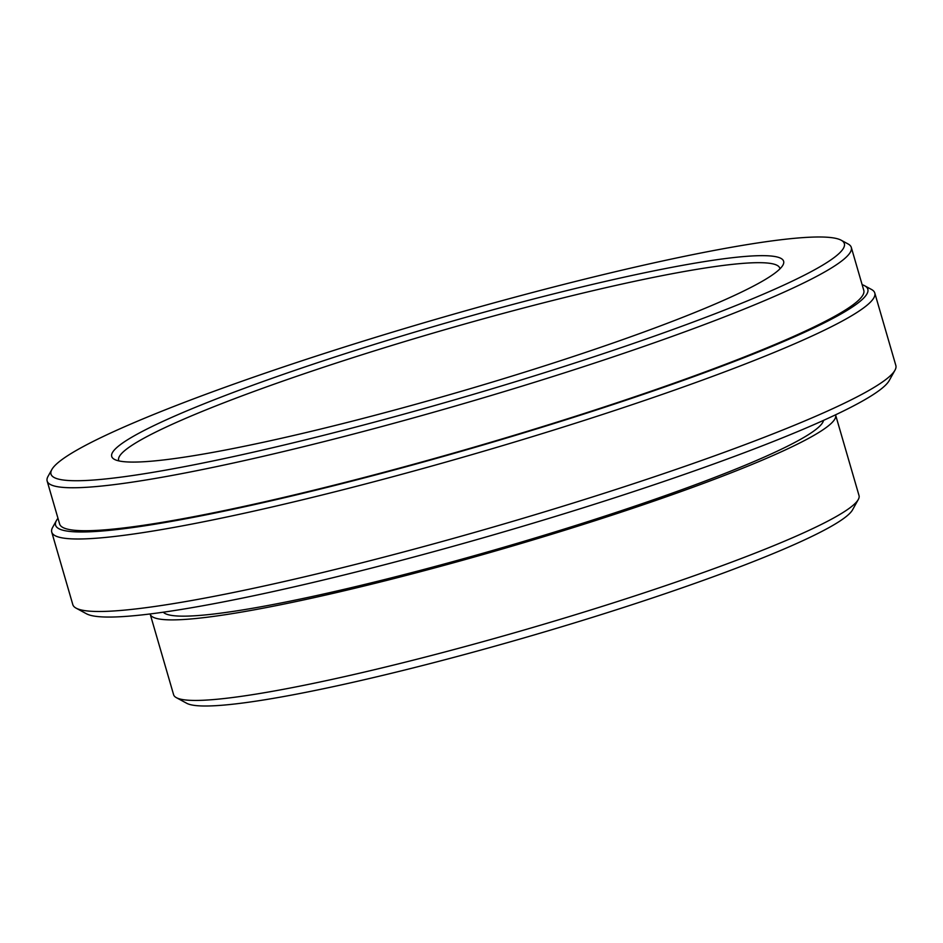 <?xml version="1.0" encoding="UTF-8"?>
<svg xmlns="http://www.w3.org/2000/svg" width="943" height="943" viewBox="0 0 943 943"><rect width="100%" height="100%" fill="white"/><g stroke="black" fill="none" stroke-linecap="round" stroke-linejoin="round"><path stroke-width="1.41" d="M894.966 370.234L889.225 380.548A420.106 41.975 163.8 0 1 605.748 500.65A420.106 41.975 163.8 0 1 86.461 613.775L76.088 608.141A428.535 42.824 -16.2 0 0 605.795 492.741A428.535 42.824 -16.2 0 0 894.966 370.234A428.535 42.824 -16.2 0 0 895.85 365.507L874.786 293.014A428.535 42.824 163.8 0 1 584.731 420.248A428.535 42.824 163.8 0 1 51.747 532.123A428.535 42.824 163.8 0 1 52.631 527.385L56.45 520.512A422.912 42.258 -16.2 0 0 581.583 414.779A422.912 42.258 -16.2 0 0 864.59 285.729A422.912 42.258 -16.2 0 0 862.126 284.668M51.747 532.123L72.811 604.616A428.535 42.824 -16.2 0 0 76.088 608.141M57.971 518.296A422.912 42.258 -16.2 0 0 56.45 520.512M47.15 481.048L59.633 524.013A418.704 41.846 -16.2 0 0 580.393 414.708A418.704 41.846 -16.2 0 0 863.788 290.385L851.305 247.42A418.704 41.846 163.8 0 1 567.91 371.742A418.704 41.846 163.8 0 1 47.15 481.048A418.704 41.846 163.8 0 1 48.01 476.427L51.841 469.543A413.081 41.28 -16.2 0 0 564.751 366.273A413.081 41.28 -16.2 0 0 841.18 240.217A413.081 41.28 -16.2 0 0 330.58 351.456A413.081 41.28 -16.2 0 0 51.841 469.543M163.269 612.196A344.23 34.396 -16.2 0 0 590.483 520.772A344.23 34.396 -16.2 0 0 823.534 420.378M150.149 613.952A356.878 35.657 -16.2 0 0 150.196 614.164A356.878 35.657 -16.2 0 0 594.066 520.996A356.878 35.657 -16.2 0 0 835.616 415.026A356.878 35.657 -16.2 0 0 835.557 414.826M150.196 614.164L173.606 694.708A356.878 35.657 -16.2 0 0 176.329 697.643A356.878 35.657 -16.2 0 0 617.465 601.54A356.878 35.657 -16.2 0 0 858.283 499.519A356.878 35.657 -16.2 0 0 859.026 495.582L835.616 415.026M858.283 499.519L852.555 509.833A348.45 34.82 163.8 0 1 617.417 609.449A348.45 34.82 163.8 0 1 186.702 703.278L176.329 697.643M779.92 268.873A344.23 34.396 -16.2 0 0 779.79 268.201A344.23 34.396 -16.2 0 0 351.656 358.069A344.23 34.396 -16.2 0 0 118.665 460.278A344.23 34.396 -16.2 0 0 118.912 460.915M348.497 352.599A349.853 34.962 163.8 0 1 782.914 265.124A349.853 34.962 163.8 0 1 546.834 365.141A349.853 34.962 163.8 0 1 114.386 459.347A349.853 34.962 163.8 0 1 348.497 352.599M864.59 285.729L871.509 289.477A428.535 42.824 163.8 0 1 874.786 293.014M841.18 240.217L848.099 243.978A418.704 41.846 163.8 0 1 851.305 247.42"/></g></svg>
